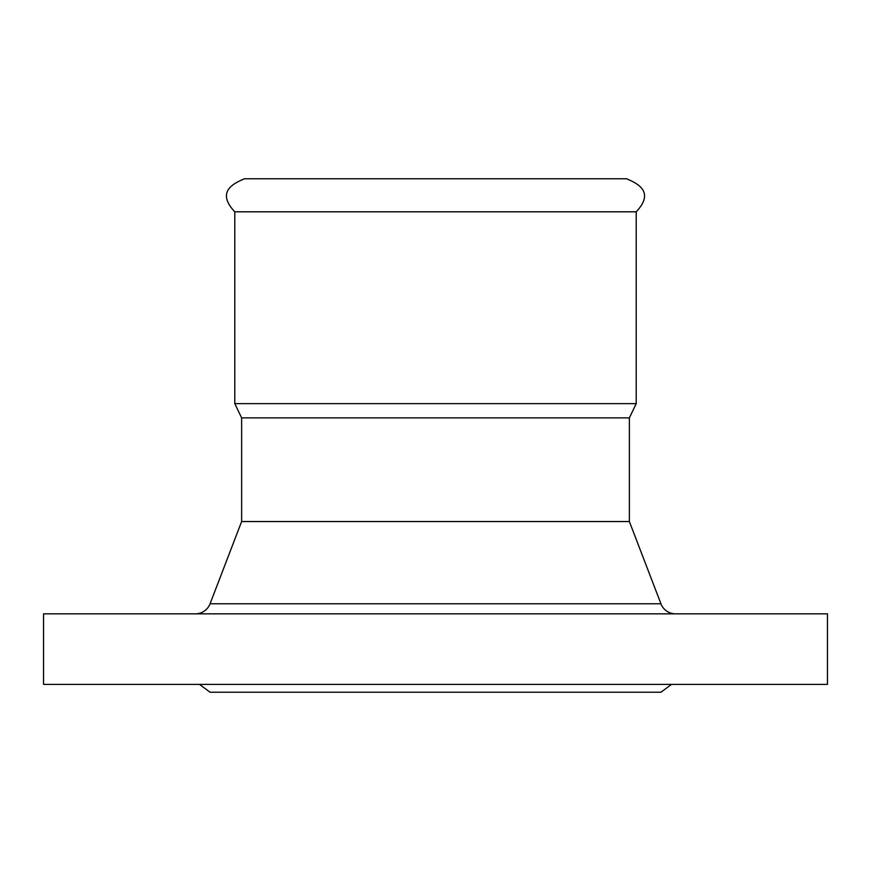 <?xml version="1.0" encoding="UTF-8"?>
<svg xmlns="http://www.w3.org/2000/svg" width="871" height="871" viewBox="0 0 871 871"><rect width="100%" height="100%" fill="white"/><g stroke="black" fill="none" stroke-linecap="round" stroke-linejoin="round"><path stroke-width="1.31" d="M234.789 211.795C215.485 191.337 234.343 183.171 244.403 178.773L626.597 178.773C636.657 183.171 655.515 191.337 636.211 211.795L636.211 403.632L234.789 403.632L234.789 211.795L636.211 211.795M629.374 417.862L629.374 521.544L241.626 521.544L241.626 417.862L629.374 417.862L636.211 403.632M241.626 417.862L234.789 403.632M241.626 521.544L210.063 603.777A15.678 15.678 0 0 1 195.42 613.837M629.374 521.544L660.937 603.777A15.678 15.678 0 0 0 675.58 613.837M43.55 684.388L827.45 684.388L827.45 613.837L43.55 613.837L43.55 684.388M199.513 684.388L210.053 692.227L660.947 692.227L671.487 684.388M210.063 603.777L660.937 603.777"/></g></svg>
